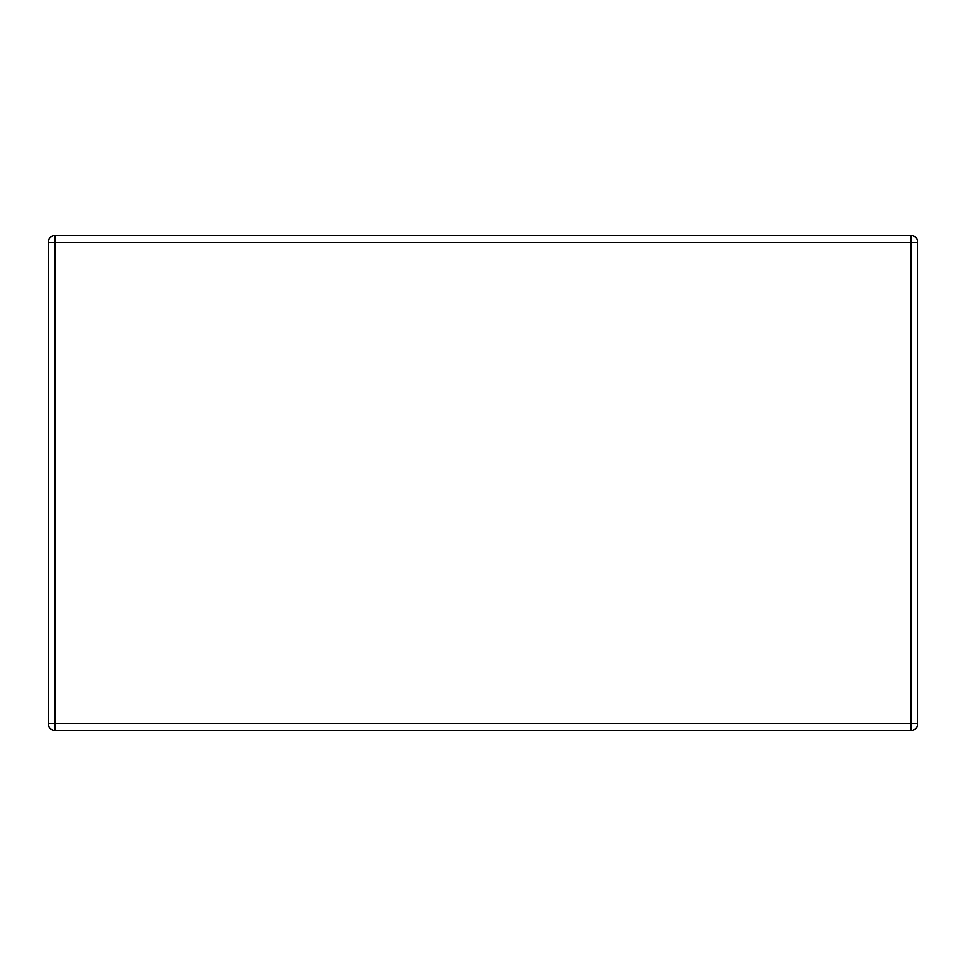 <?xml version="1.0" encoding="UTF-8"?>
<svg xmlns="http://www.w3.org/2000/svg" width="966" height="966" viewBox="0 0 966 966"><rect width="100%" height="100%" fill="white"/><g stroke="black" fill="none" stroke-linecap="round" stroke-linejoin="round"><path stroke-width="1.45" d="M917.7 242.249L917.7 723.751A6.69 6.69 0 0 1 911.01 730.441L54.99 730.441A6.69 6.69 0 0 1 48.3 723.751L48.3 242.249L54.99 242.249L54.99 723.751L911.01 723.751L911.01 242.249L54.99 242.249L54.99 235.559L911.01 235.559L911.01 242.249L917.7 242.249A6.69 6.69 0 0 0 911.01 235.559A6.69 6.69 0 0 1 917.7 242.249M54.99 235.559A6.69 6.69 0 0 0 48.3 242.249A6.69 6.69 0 0 1 54.99 235.559M48.3 723.751A6.69 6.69 0 0 0 54.99 730.441L54.99 723.751L48.3 723.751M911.01 730.441A6.69 6.69 0 0 0 917.7 723.751L911.01 723.751L911.01 730.441"/></g></svg>
